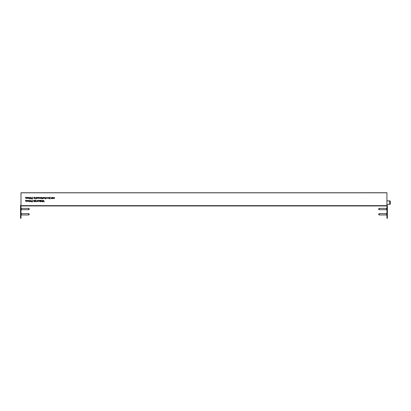 <?xml version="1.0" encoding="UTF-8"?>
<svg xmlns="http://www.w3.org/2000/svg" width="411" height="411" viewBox="0 0 411 411"><rect width="100%" height="100%" fill="white"/><g stroke="black" fill="none" stroke-linecap="round" stroke-linejoin="round"><path stroke-width="0.62" d="M386.931 192.821L20.992 192.821L386.931 192.733L386.931 215.451L387.373 215.451L387.373 205.731L386.931 205.731M51.673 197.83L51.807 198.549L51.241 198.564L50.83 197.419L51.267 198.431L51.673 197.83M50.825 198.015L51.241 198.564L51.673 198.349M50.964 197.948L50.979 198.205L50.964 197.948M49.33 197.388L49.921 197.414L49.911 198.991L49.777 198.333L49.315 198.554L48.734 197.963L49.33 197.388M46.469 198.061L46.232 198.528L45.95 198.369L46.381 198.241L45.934 197.686L46.263 197.367L46.587 197.521L46.073 197.681L46.469 198.061M29.073 200.738L29.207 201.39L28.328 201.128L27.912 201.4L27.537 200.249L27.938 201.262L28.308 200.255L28.708 201.267L29.073 200.738M27.537 200.876L27.912 201.4L28.328 201.128L28.683 201.405M27.671 200.861L27.938 201.256M28.441 200.825L28.708 201.262M30.496 201.041L29.972 201.847L29.448 201.036L29.988 200.229L30.496 201.041L29.972 201.847L29.448 201.03M34.519 201.426L34.524 200.301L34.658 201.431M34.457 201.78L34.714 201.78M34.175 200.979L33.938 201.441L33.651 201.282L34.087 201.154L33.635 200.604L33.969 200.28L34.288 200.434L33.774 200.599L34.175 200.979M42.687 201.796L42.944 201.791M42.102 200.938L42.605 200.342L43.104 201.493L42.605 200.481L42.235 201.488L42.102 200.938M42.97 200.969L42.605 200.481L42.235 200.964M41.686 200.732L41.819 201.482L41.285 201.462L41.686 200.732M41.316 200.352L40.653 201.333L41.249 201.477L40.396 201.472L41.059 200.491L40.427 200.347L41.316 200.352L40.653 201.333M39.656 200.321L40.247 200.347L40.237 201.924L40.103 201.267L39.646 201.488L39.06 200.897L39.656 200.321M37.226 200.702L37.36 201.447L36.826 201.426L37.226 200.702M45.518 197.783L45.647 198.96L45.513 198.292L45.087 198.518L44.671 197.948L44.671 197.372L45.112 198.385L45.518 197.783M44.671 197.974L45.087 198.518L45.513 198.292M43.813 197.347L44.393 197.932L43.802 198.513L43.227 197.922L43.813 197.347M40.093 197.748L40.221 198.467L39.656 198.482L39.245 197.331L39.682 198.343L40.093 197.748M39.24 197.932L39.656 198.482L40.088 198.261M39.379 197.861L39.394 198.117M37.822 197.855L38.829 197.861L38.418 197.444L37.879 197.614L38.403 197.306L38.963 197.891L38.393 198.472L37.822 197.855L37.94 198.246M30.517 198.035L29.998 198.842L29.469 198.03L30.008 197.223L30.517 198.035L29.998 198.842L29.469 198.025M35.546 198.292L35.346 198.883L35.012 198.426L35.218 197.301L35.546 198.292M27.08 200.722L27.213 201.375L26.335 201.113L25.919 201.385L25.544 200.234L25.944 201.246L26.314 200.244L26.715 201.251L27.08 200.722M25.677 200.845L25.944 201.241M26.448 200.809L26.715 201.251M20.992 192.821L20.992 205.644L386.931 205.644M34.241 197.275L34.822 197.861L34.231 198.441L33.656 197.85L34.241 197.275M32.772 197.311L32.068 198.662L32.782 198.826L31.832 198.816L32.654 197.244L32.068 198.662M31.231 197.275L31.457 198.657L31.082 198.811L31.231 197.275M44.013 200.892L44.147 201.955L44.013 201.041L43.299 201.493L43.9 200.964L43.247 200.368L44.013 200.892M27.105 197.717L27.239 198.369L26.355 198.112L25.939 198.379L25.569 197.229L25.965 198.241L26.34 197.239L26.736 198.246L27.105 197.717M25.703 197.84L25.965 198.236M26.474 197.804L26.736 198.246M29.099 197.732L29.232 198.385L28.349 198.123L27.933 198.395L27.563 197.244L27.958 198.256L28.333 197.249L28.729 198.261L29.099 197.732M27.558 197.871L27.933 198.395L28.349 198.123L28.703 198.4M27.696 197.855L27.958 198.251M28.467 197.819L28.729 198.256M37.581 197.881L36.99 198.456L36.533 198.22L36.394 198.888L36.404 197.311L37 197.295L37.581 197.886L36.99 198.462L36.533 198.22M40.504 197.876L41.511 197.881L41.105 197.465L40.566 197.634L41.09 197.326L41.65 197.912L41.074 198.492L40.504 197.876L41.074 198.492L41.65 197.907M42.374 198.343L42.174 198.934L41.84 198.477L42.045 197.352L42.374 198.343M42.852 197.737L42.985 198.487L42.456 198.462L42.852 197.737M38.824 200.897L38.228 201.472L37.637 201.452L37.642 200.327L38.244 200.311L38.824 200.902L38.228 201.477L37.776 201.246M35.51 200.291L36.106 200.316L36.091 201.893L35.957 201.236L35.5 201.457L34.914 200.866L35.51 200.291M32.752 200.316L32.048 201.667L32.757 201.832L31.811 201.822L32.633 200.249L32.048 201.667M31.21 200.28L31.436 201.662L31.061 201.816L31.21 200.28M47.352 197.927L48.359 197.932L47.953 197.516L47.414 197.686L47.933 197.378L48.498 197.958L47.923 198.544L47.352 197.927L47.923 198.544L48.498 197.958M52.716 198.58L52.125 198.554L52.13 197.429L52.731 197.414L53.312 198.004L52.716 198.58L52.264 198.349M54.082 197.424L54.694 197.999L54.062 198.585L53.548 198.318L54.072 198.451L54.555 198.01L54.077 197.563L53.553 197.681L54.082 197.424M49.777 198.328L49.315 198.549L48.734 197.958M46.52 198.23L45.95 198.364M46.587 197.516L46.073 197.681M46.381 198.236L45.934 197.686M29.073 201.19L28.683 201.4M34.221 201.149L33.651 201.277M34.288 200.434L33.774 200.599M34.087 201.154L33.635 200.599M42.508 201.791L42.251 201.786M42.97 200.964L42.95 200.702L42.97 200.964M41.681 201.313L41.285 201.457M41.059 200.486L40.427 200.481M41.249 201.472L40.401 201.467M40.103 201.262L39.646 201.482L39.06 200.892M37.221 201.277L36.826 201.421M44.393 197.927L43.802 198.508L43.227 197.917M38.829 197.861L38.418 197.439L37.884 197.609M38.963 197.886L38.393 198.467L37.94 198.241M27.08 201.174L25.919 201.38L25.544 200.84M34.822 197.855L34.231 198.436L33.656 197.845M32.782 198.821L31.837 198.816M43.9 200.964L43.253 200.368M44.013 201.036L43.304 201.488M27.1 198.169L25.939 198.374L25.564 197.835M29.094 198.184L28.703 198.395M41.511 197.881L41.105 197.46L40.566 197.629M42.852 198.318L42.456 198.462M35.957 201.231L35.5 201.452L34.914 200.861M32.757 201.827L31.811 201.822M31.436 201.662L31.061 201.811M48.359 197.927L47.953 197.511L47.414 197.681M53.312 197.999L52.716 198.575M54.694 197.999L54.062 198.585L53.548 198.318M54.555 198.01L54.077 197.557L53.553 197.676M386.931 205.952L20.992 205.952M386.931 192.754L20.992 192.754M20.992 215.451L20.992 218.267L20.55 218.267L20.55 215.451L20.992 215.451L20.992 205.644M30.378 198.004L30.003 197.383L29.669 197.64L29.993 198.683L30.378 198.035L30.003 197.378L29.607 198.03M30.357 201.01L29.977 200.388L29.649 200.645L29.972 201.688L30.357 201.041L29.977 200.383L29.587 201.036M37.447 197.881L36.995 197.429L36.538 197.871L36.985 198.323L37.447 197.881L36.995 197.434L36.538 197.871M53.173 197.999L52.726 197.547L52.269 197.984L52.716 198.441L53.173 197.999L52.726 197.552L52.269 197.989M38.685 200.897L38.233 200.445L37.776 200.881L38.228 201.339L38.685 200.897L38.233 200.45L37.776 200.887M40.108 200.907L39.656 200.46L39.199 200.897L39.646 201.349L40.108 200.907L39.656 200.455L39.199 200.897M35.51 200.424L35.053 200.866L35.505 201.318L35.963 200.876L35.51 200.424L35.053 200.866M35.963 200.876L35.51 200.429M49.33 197.521L48.873 197.963L49.32 198.415L49.777 197.974L49.33 197.521L48.873 197.963M49.777 197.974L49.33 197.527M44.254 197.927L43.813 197.48L43.366 197.917L43.807 198.374L44.254 197.927L43.813 197.486L43.366 197.922M34.683 197.855L34.241 197.408L33.794 197.845L34.236 198.302L34.683 197.855L34.241 197.414L33.794 197.85M38.809 197.999L37.956 197.989L38.387 198.333L38.809 197.999L37.956 197.994M41.496 198.015L40.643 198.01L41.069 198.354L41.496 198.02L40.643 198.015M48.344 198.066L47.491 198.061L47.917 198.405L48.344 198.071L47.491 198.066M390.45 201.75L390.45 203.512A0.879 0.879 0 0 1 389.571 204.39L389.571 200.871A0.879 0.879 0 0 1 390.45 201.75M386.931 204.39L389.571 204.39M386.931 200.871L389.571 200.871M390.45 203.291L390.45 202.628M20.55 215.451L20.55 205.731A0.658 0.658 0 0 1 20.992 205.11M20.55 205.731L20.992 205.731M387.373 215.451L387.373 218.267L386.931 218.267L386.931 215.451M386.931 205.11A0.658 0.658 0 0 1 387.373 205.731M28.708 208.372L29.371 209.029L28.708 209.687L28.708 208.372L21.341 208.372L20.992 208.017M28.708 209.687L21.341 209.687L21.341 208.372M28.708 213.648L29.371 214.306L28.708 214.968L28.708 213.648L21.341 213.648L20.992 213.294M28.708 214.968L21.341 214.968L21.341 213.648M379.214 214.968L378.552 214.306L379.214 213.648L379.214 214.968L386.581 214.968L386.931 215.318M379.214 213.648L386.581 213.648L386.581 214.968M379.214 209.687L378.552 209.029L379.214 208.372L379.214 209.687L386.581 209.687L386.931 210.042M379.214 208.372L386.581 208.372L386.581 209.687M32.782 198.785L31.847 198.785M30.214 198.785L29.782 198.785M21.341 209.687L20.992 210.042M21.341 214.968L20.992 215.318M386.581 213.648L386.931 213.294M386.581 208.372L386.931 208.017"/></g></svg>
